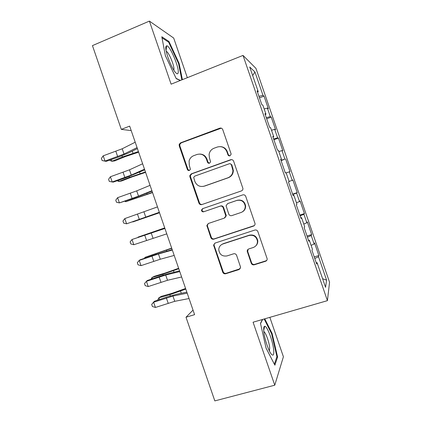 <?xml version="1.0" encoding="UTF-8"?>
<svg xmlns="http://www.w3.org/2000/svg" width="422" height="422" viewBox="0 0 422 422"><rect width="100%" height="100%" fill="white"/><g stroke="black" fill="none" stroke-linecap="round" stroke-linejoin="round"><path stroke-width="0.63" d="M230.027 155.818L231.129 154.209L231.034 153.671L222.753 129.617C222.146 128.293 221.149 127.813 219.762 128.177L180.595 142.821L179.202 144.303L179.223 145.843L187.357 169.465C187.774 170.377 188.449 170.715 189.394 170.477L190.417 169.291L189.309 165.318L189.088 161.019C189.768 158.429 191.319 156.646 193.745 155.671L196.99 154.478C201.347 153.371 204.485 154.916 206.411 159.11L207.471 162.19C207.888 163.108 208.579 163.451 209.539 163.208L210.61 161.826L209.465 157.997L209.101 154.51C209.586 151.487 211.222 149.399 214.001 148.249L217.298 147.041C221.724 145.906 224.91 147.457 226.857 151.688L227.927 154.795C228.349 155.718 229.051 156.061 230.027 155.818M251.248 263.254C251.85 264.578 252.852 265.095 254.25 264.805L265.575 261.26C266.709 260.812 267.237 259.978 267.158 258.749L257.858 231.588C257.251 230.264 256.244 229.753 254.835 230.059L215.109 243.056L213.579 245.061L222.737 272.211C223.333 273.514 224.314 274.031 225.68 273.751L239.052 269.563L240.619 267.321L236.6 255.331C235.998 254.012 235.007 253.506 233.624 253.796L226.989 255.922C222.12 256.592 219.371 254.45 218.754 249.492C218.997 246.78 220.374 244.945 222.879 243.985L249.043 235.465C253.506 234.679 256.302 236.51 257.42 240.967C257.552 244.174 256.143 246.358 253.195 247.529L248.79 248.938C247.73 249.355 247.208 250.135 247.213 251.28L251.248 263.254L251.607 262.843C252.208 264.161 253.205 264.673 254.598 264.388L265.881 260.854L266.868 260.237M193.033 310.107L186.007 317.233L194.6 314.654L129.665 126.12L121.299 129.375L131.205 130.604M186.007 317.233L214.824 400.9L274.764 385.202L283.405 356.743L269.843 317.344M187.331 77.69L173.685 38.049L149.399 21.1L171.116 84.173L243.025 55.414L327.425 300.654L253.073 322.208L274.764 385.202M149.399 21.1L92.444 45.613L121.299 129.375M241.368 190.939C242.423 190.501 242.951 189.7 242.945 188.539L233.624 161.199C233.018 159.875 232.016 159.384 230.623 159.732L191.287 173.864L189.821 175.568L189.9 176.86L198.936 203.087C199.527 204.39 200.503 204.886 201.858 204.57L241.368 190.939M245.741 196.394L255.057 223.634C255.099 224.831 254.571 225.654 253.474 226.102L213.769 239.163C212.408 239.459 211.433 238.957 210.836 237.649L206.849 225.417L208.368 223.475L224.282 218.132L225.833 215.974L223.117 207.64C222.521 206.326 221.529 205.83 220.157 206.147L203.62 211.797C202.286 211.981 201.574 211.38 201.494 209.998L202.549 208.684L242.729 194.901C244.132 194.568 245.135 195.07 245.741 196.394M243.025 55.414L255.959 68.411L329.556 282.265L327.425 300.654M259.483 97.857L264.019 96.132L262.996 95.356L254.951 71.988L249.729 67.008L258.248 91.748L257.072 90.857L261.777 104.535L262.89 105.242L265.987 114.235L264.916 113.655L269.621 127.328L270.629 127.729L273.725 136.723L272.76 136.448L277.465 150.126L278.367 150.216L281.463 159.21L280.604 159.242L285.309 172.915L286.105 172.698L289.202 181.692L288.448 182.03L293.153 195.708L293.844 195.18L296.935 204.174L296.291 204.823L300.997 218.496L301.577 217.662L304.673 226.651L304.13 227.606L308.835 241.278L309.315 240.139L312.407 249.128L311.974 250.394L316.679 264.061L317.049 262.616L316.22 262.727M264.019 96.132L268.35 108.718L267.384 108.106L270.307 116.599L266.303 117.68M266.688 118.798L271.235 117.11L270.307 116.599M271.235 117.11L275.566 129.696L274.696 129.348L277.618 137.846L273.646 139.017M273.889 139.729L278.457 138.084L277.618 137.846M278.457 138.084L282.787 150.67L282.002 150.591L284.929 159.083L280.989 160.355M281.094 160.666L284.929 159.083M285.673 159.057L290.004 171.638L289.313 171.828L292.235 180.326L289.107 181.423M292.62 194.157L297.22 192.611L292.889 180.03L292.235 180.326M297.22 192.611L296.624 193.065L299.546 201.558L296.439 202.739M299.826 215.088L304.436 213.579L300.105 200.999L299.546 201.558M304.436 213.579L303.93 214.302L306.852 222.795L303.777 224.05M307.026 236.014L311.652 234.548L307.322 221.967L306.852 222.795M311.652 234.548L311.236 235.534L314.158 244.027L311.109 245.361M314.226 256.94L318.863 255.51L314.538 242.93L314.158 244.027M318.863 255.51L318.541 256.766L326.581 280.118L325.557 287.335L317.049 262.616M309.315 240.139L308.498 240.292M318.541 256.766L314.759 258.491M326.581 280.118L322.593 278.726M301.577 217.662L300.775 217.857M311.236 235.534L307.422 237.159M293.844 195.18L293.053 195.418M303.93 214.302L300.079 215.827M296.624 193.065L292.736 194.495M281.463 159.21L280.699 159.511M289.313 171.828L286.174 172.893M273.725 136.723L272.971 137.066M282.002 150.591L278.837 151.577M265.987 114.235L265.248 114.615M274.696 129.348L271.499 130.256M258.248 91.748L257.52 92.165M267.384 108.106L264.161 108.934M254.951 71.988L252.667 75.543M262.996 95.356L258.955 96.337M182.404 79.658L179.128 63.432L168.969 41.483L161.805 36.761L165.361 55.625L176.222 78.624L180.268 80.512M262.426 319.496L260.485 323.363L266.087 348.176L274.88 365.172L277.597 356.996L272.095 333.449L264.763 318.816M223.016 243.89L222.236 244.143M229.684 155.897L228.376 154.8L227.31 151.704C226.092 148.649 223.876 146.956 220.669 146.64M199.875 154.056C203.267 154.183 205.625 155.866 206.938 159.099L207.999 162.169L209.333 163.267M221.323 128.161L181.223 142.873L179.835 144.35L179.851 145.885L187.954 169.417L189.299 170.509M231.572 159.6L191.868 173.801L190.412 175.499L190.491 176.781L199.49 202.913C200.039 204.148 200.962 204.654 202.259 204.427M231.372 164.796C230.945 163.873 230.243 163.53 229.273 163.773L194.727 176.132L193.693 177.361L194.864 181.455C196.763 185.627 199.891 187.189 204.237 186.139L227.891 177.81C231.108 176.47 232.786 174.028 232.923 170.477L231.372 164.796L231.81 164.77L229.943 163.683M203.594 186.334L204.237 186.139M231.81 164.77L233.35 170.425C233.218 173.959 231.546 176.396 228.339 177.731L204.775 186.028M208.368 223.481L207.376 225.158L207.492 226.16L211.343 237.343C211.939 238.641 212.91 239.142 214.265 238.847L254.324 225.601M224.81 217.868L226.292 215.747L223.586 207.445C222.985 206.136 222.004 205.641 220.632 205.962L203.62 211.797M202.919 208.558L202.038 209.797C202.122 211.174 202.824 211.77 204.158 211.586M241.015 212.503C243.853 211.348 245.256 209.217 245.235 206.105C244.222 201.489 241.431 199.606 236.858 200.439L227.627 203.599L226.065 205.767L228.782 214.112C229.383 215.426 230.38 215.927 231.762 215.616L241.015 212.503M242.175 211.976C244.533 210.668 245.678 208.647 245.615 205.915C244.612 201.32 241.832 199.437 237.275 200.276L236.858 200.439M227.854 203.504L237.275 200.276M248.099 249.297L247.709 251.533L251.607 262.843M255.843 245.836C257.288 244.422 257.926 242.687 257.758 240.64C256.645 236.204 253.859 234.379 249.413 235.165L249.043 235.465M221.503 244.644L223.343 243.652L249.413 235.165M214.83 243.167L214.075 244.723L214.202 245.646L223.201 271.768C223.792 273.071 224.768 273.583 226.134 273.303L240.208 268.724M178.575 63.659L179.128 63.432M168.114 41.841L168.969 41.483M271.515 333.612L272.095 333.449M276.711 357.239L277.597 356.996M138.638 152.184L125.186 156.631L114.742 160.893L111.914 161.267L122.422 156.973L138.432 151.572M111.329 159.558L111.914 161.267L110.042 160.545L109.873 160.065M137.06 147.595L124.026 154.041L104.994 161.062L106.138 161.373L118.709 156.973L128.172 153.133L137.403 148.586M135.204 142.203L122.211 148.781L103.195 155.829L104.994 161.062L102.113 160.534L101.396 158.445L103.195 155.829M106.138 161.373L102.113 160.534M145.595 172.376L132.16 176.876L121.657 180.959L118.883 181.492L129.454 177.382L145.448 171.949M118.471 180.294L118.883 181.492L117.147 180.758M152.553 192.574L125.851 201.721L152.469 192.327M125.614 201.03L125.851 201.721L124.901 201.278M144.488 169.164L131.274 175.088L112.205 181.982L113.281 182.104L125.856 177.725L144.73 169.86M142.631 163.773L129.464 169.829L110.4 176.749L112.205 181.982L109.298 181.391L108.581 179.308L110.4 176.749M151.915 190.733L138.522 196.13L119.41 202.898L133.004 198.472L152.057 191.129M150.058 185.337L136.712 190.871L117.606 197.67L119.41 202.898L116.483 202.249L115.765 200.165L117.606 197.67M178.168 72.795C179.508 67.937 169.823 45.096 166.637 45.798L165.915 46.599C164.596 50.039 171.269 68 175.51 72.484C176.976 74.119 177.868 74.225 178.168 72.795M173.769 70.068L173.885 69.72C174.761 66.771 169.254 53.008 166.553 51.452L166.231 51.284M162.011 37.848L168.679 42.205L178.538 63.479L181.835 79.885M180.474 80.433L176.111 78.392M273.725 350.329C273.092 341.593 267.073 325.573 264.668 326.285C263.866 326.417 263.555 327.894 263.734 330.716C264.109 337.531 268.439 350.898 271.341 354.174C273.25 356.237 274.047 354.955 273.725 350.329M269.421 350.998L269.69 347.986C269.336 342.611 265.844 332.684 263.945 331.65L263.808 331.571M260.538 323.611L262.632 319.433M264.177 318.99L271.599 333.776L276.922 356.611L274.374 364.191M159.505 212.767L132.819 221.946L159.484 212.704M164.722 227.912L138.047 237.111L164.749 227.985M159.347 212.298L126.616 223.813L159.379 212.398M157.49 206.907L124.812 218.585L126.616 223.813L123.667 223.101L122.95 221.017L124.812 218.585M166.774 233.862L133.821 244.728L132.017 239.501L130.134 241.869L130.852 243.958L133.821 244.728M164.918 228.471L132.017 239.501L164.875 228.349M171.675 248.099L145.01 257.33L171.765 248.358M144.503 258.311L145.01 257.33L145.258 258.053M174.202 255.421L160.265 259.245L141.027 265.644L139.223 260.416L137.319 262.721L138.036 264.81L141.027 265.644M172.345 250.03L158.456 253.991L139.223 260.416L140.057 259.831L152.653 255.521L172.197 249.613M257.763 240.693L257.394 240.762M178.633 268.286L165.282 273.018L154.484 276.257L151.978 277.549L162.839 274.3L178.78 268.73M151.029 279.248L151.978 277.549L152.4 278.784M181.624 276.985L167.513 280.282L148.227 286.554L146.429 281.326L144.503 283.573L145.221 285.657L148.227 286.554M179.767 271.594L165.698 275.023L146.429 281.326L147.194 280.551L159.801 276.268L169.57 273.319L179.524 270.877M266.166 260.975L265.797 260.965M185.585 288.474L172.25 293.253L161.394 296.313L158.941 297.768L169.866 294.698L185.796 289.096M158.086 300.005L157.907 299.483L158.941 297.768L159.542 299.509M189.051 298.539L174.755 301.319L155.433 307.459L153.629 302.231L151.683 304.42L154.336 301.276L166.943 297.004L176.765 294.213L186.846 292.14M187.194 293.153L172.946 296.059L153.629 302.231L154.336 301.276M155.433 307.459L152.405 306.504L151.683 304.42M227.31 151.704L226.857 151.688M207.999 162.169L207.471 162.19M206.938 159.099L206.411 159.11M187.954 169.417L187.357 169.465M179.851 145.885L179.223 145.843M181.223 142.873L180.595 142.821M220.242 128.288L219.762 128.177M228.376 154.8L227.927 154.795M199.49 202.913L198.936 203.087M190.491 176.781L189.9 176.86M191.868 173.801L191.287 173.864M231.066 159.722L230.623 159.732M228.339 177.731L227.891 177.81M232.933 168.035L232.496 168.077M253.822 225.833L253.474 226.102M214.265 238.847L213.769 239.163M211.343 237.343L210.836 237.649M207.492 226.16L206.97 226.429M226.16 214.925L225.707 215.151M223.586 207.445L223.117 207.64M220.632 205.962L220.157 206.147M228.075 203.42L227.627 203.599M247.709 251.533L247.339 251.902M223.343 243.652L222.879 243.985M239.459 269.13L239.052 269.563M226.134 273.303L225.68 273.751M223.201 271.768L222.737 272.211M214.202 245.646L213.706 245.984M265.881 260.854L265.575 261.26M254.598 264.388L254.25 264.805M122.005 155.765L122.422 156.973M132.308 151.097L133.041 153.218M124.026 154.041L122.211 148.781M117.68 156.62L115.876 151.387M129.158 176.533L129.454 177.382M139.566 172.165L140.078 173.653M136.317 197.306L136.48 197.786M146.824 193.234L147.114 194.088M131.274 175.088L129.464 169.829M124.891 177.562L123.087 172.324M138.522 196.13L136.712 190.871M132.107 198.498L130.303 193.265M145.769 217.172L143.96 211.913M139.318 219.435L137.514 214.202M153.017 238.208L151.208 232.949M146.529 240.366L144.725 235.133M155.808 253.896L155.987 254.408M166.468 250.267L166.774 251.164M160.265 259.245L158.456 253.991M153.74 261.302L151.936 256.07M162.839 274.3L163.135 275.165M173.505 270.692L174.033 272.222M167.513 280.282L165.698 275.023M160.951 282.228L159.147 277.001M169.866 294.698L170.288 295.928M180.537 291.117L181.286 293.285M174.755 301.319L172.946 296.059M168.162 303.16L166.358 297.927M179.835 144.35L179.202 144.303M190.412 175.499L189.821 175.568M233.35 170.425L232.923 170.477M207.376 225.158L206.849 225.417M226.292 215.747L225.833 215.974M202.038 209.797L201.494 209.998M245.615 205.915L245.235 206.105M247.587 250.916L247.213 251.28M257.758 240.64L257.42 240.967M214.075 244.723L213.579 245.061M166.062 50.408L166.637 45.798M166.289 51.563L166.553 51.452M263.718 330.431L264.668 326.285"/></g></svg>
